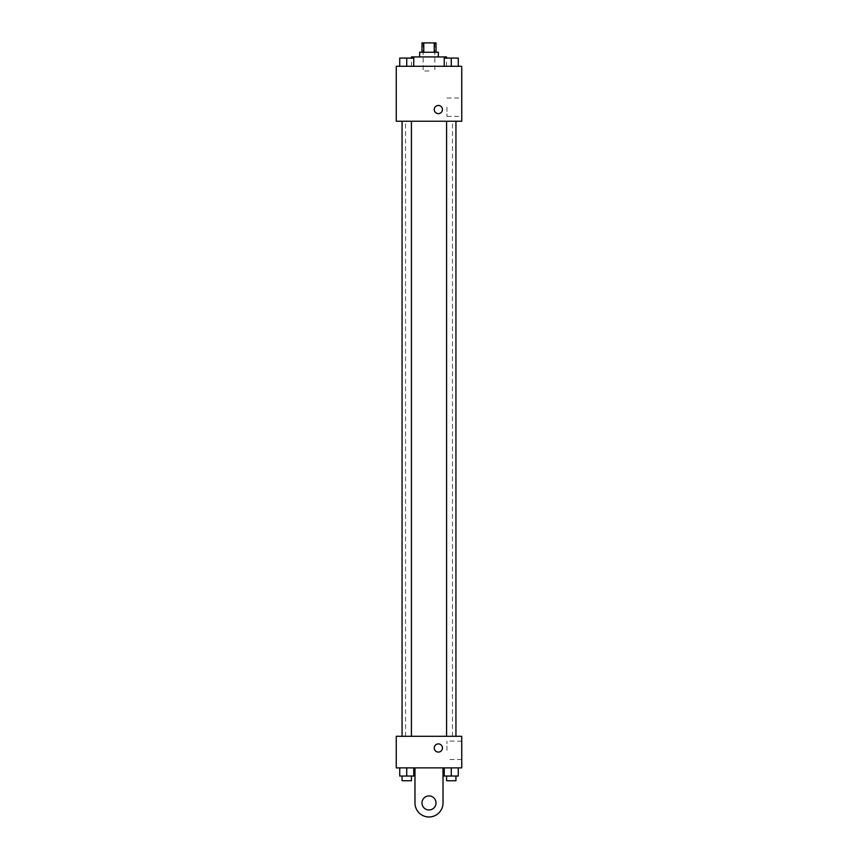 <?xml version="1.0" encoding="UTF-8"?>
<svg xmlns="http://www.w3.org/2000/svg" width="858" height="858" viewBox="0 0 858 858"><rect width="100%" height="100%" fill="white"/><g stroke="black" fill="none" stroke-linecap="round" stroke-linejoin="round"><path stroke-width="0.64" stroke-dasharray="4.29 3.22" d="M429 70.967L423.155 70.967L429 70.967M429 42.9L423.155 42.9L429 42.9M434.234 52.252L434.234 42.9L436.014 42.9L436.014 52.252L423.766 52.252L436.014 52.252M434.234 42.9L421.986 42.9L421.986 52.252L423.766 52.252L421.986 52.252M438.352 52.252L419.648 52.252M419.648 56.928L438.352 56.928L419.648 56.928M423.766 52.252L423.766 42.9M411.465 56.928L446.535 56.928M429 66.291L411.465 66.291L429 66.291M399.721 66.291L413.749 66.291L399.721 66.291L413.749 66.291L399.721 66.291L413.749 66.291L406.735 66.291L406.735 58.097L399.721 58.097L411.411 58.097L399.721 58.097L399.721 66.291L406.735 66.291L399.721 66.291L399.721 58.097L399.721 66.291L413.749 66.291L406.735 66.291L406.735 58.097L413.749 58.097L402.059 58.097L413.749 58.097L413.749 66.291L413.749 58.097M444.251 66.291L458.279 66.291L444.251 66.291L458.279 66.291L444.251 66.291L458.279 66.291L451.265 66.291L451.265 58.097L444.251 58.097L455.941 58.097L444.251 58.097L444.251 66.291L451.265 66.291L444.251 66.291L444.251 58.097L444.251 66.291L458.279 66.291L451.265 66.291L451.265 58.097L458.279 58.097L446.589 58.097L458.279 58.097L458.279 66.291L458.279 58.097M461.743 66.291L396.257 66.291L396.257 121.246L461.743 121.246L461.743 66.291M396.257 109.545L396.257 113.642L396.257 109.545M429 121.246L405.523 121.246L429 121.246M451.265 121.246L446.589 121.246L451.265 121.246M406.735 121.246L402.059 121.246L406.735 121.246M461.743 107.207L461.743 116.409L461.743 107.207M438.352 105.459A4.097 4.097 0 0 0 434.813 111.594A4.097 4.097 0 0 0 441.902 111.594A4.097 4.097 0 0 0 438.352 105.459A4.097 4.097 0 0 0 434.813 111.594A4.097 4.097 0 0 0 441.902 111.594A4.097 4.097 0 0 0 438.352 105.459M438.352 113.642A4.097 4.097 0 0 1 434.813 107.507A4.097 4.097 0 0 1 441.902 107.507A4.097 4.097 0 0 1 438.352 113.642M446.964 107.207L446.964 116.409L446.964 107.207M396.267 109.545L396.267 113.642L396.267 109.545M429 736.293L405.523 736.293L429 736.293M451.265 736.293L446.589 736.293L451.265 736.293M406.735 736.293L402.059 736.293L406.735 736.293M461.743 736.293L396.257 736.293L396.257 767.867L461.743 767.867L461.743 736.293L396.257 736.293M451.265 66.291L451.265 58.097M446.589 58.097L455.941 58.065M406.735 66.291L406.735 58.097M402.059 58.097L411.411 58.065M458.279 776.05L458.279 767.867L458.279 776.05L444.251 776.05L444.251 767.867L458.279 767.867L444.251 767.867L458.279 767.867L444.251 767.867L458.279 767.867L444.251 767.867L444.251 776.05L455.941 776.05L451.265 776.05L451.265 767.867L451.265 776.05L444.251 776.05L444.251 767.867M446.589 776.05L446.589 780.726L455.941 780.726L446.589 780.726L455.941 780.726L455.941 776.05L446.589 776.05L455.941 776.05M451.265 776.05L451.265 767.867M413.749 776.05L413.749 767.867L413.749 776.05L399.721 776.05L399.721 767.867L413.749 767.867L399.721 767.867L413.749 767.867L399.721 767.867L413.749 767.867L399.721 767.867L399.721 776.05L411.411 776.05L406.735 776.05L406.735 767.867L406.735 776.05L399.721 776.05L399.721 767.867M402.059 776.05L402.059 780.726L411.411 780.726L402.059 780.726L411.411 780.726L411.411 776.05L402.059 776.05L411.411 776.05M406.735 776.05L406.735 767.867M434.266 747.994A4.097 4.097 0 0 0 440.401 751.533A4.097 4.097 0 0 0 440.401 744.444A4.097 4.097 0 0 0 434.266 747.994M461.743 750.332L461.743 741.13L461.743 750.332M446.964 750.332L446.964 741.13L446.964 750.332M442.449 747.994A4.097 4.097 0 0 0 436.304 744.444A4.097 4.097 0 0 0 436.304 751.533A4.097 4.097 0 0 0 442.449 747.994A4.097 4.097 0 0 1 436.304 751.533A4.097 4.097 0 0 1 436.304 744.444A4.097 4.097 0 0 1 442.449 747.994M396.257 752.08L396.257 743.897L396.267 752.08M414.972 767.867L414.972 802.949L414.972 767.867L443.028 767.867L443.028 802.949A14.028 14.028 0 0 1 429 816.977A14.028 14.028 0 0 1 414.972 802.949A14.028 14.028 0 0 0 429 816.977A14.028 14.028 0 0 0 443.028 802.949A14.028 14.028 0 0 1 429 816.977A14.028 14.028 0 0 1 414.972 802.949L414.972 767.867L443.028 767.867M429 809.963A7.014 7.014 0 0 1 422.919 799.442A7.014 7.014 0 0 1 435.081 799.442A7.014 7.014 0 0 1 429 809.963A7.014 7.014 0 0 1 422.919 799.442A7.014 7.014 0 0 1 435.081 799.442A7.014 7.014 0 0 1 429 809.963A7.014 7.014 0 0 1 422.919 799.442A7.014 7.014 0 0 1 435.081 799.442A7.014 7.014 0 0 1 429 809.963M429 795.934A7.014 7.014 0 0 1 435.081 806.456A7.014 7.014 0 0 1 422.919 806.456A7.014 7.014 0 0 1 429 795.934A7.014 7.014 0 0 0 422.919 806.456A7.014 7.014 0 0 0 435.081 806.456A7.014 7.014 0 0 0 429 795.934M423.155 42.9L423.155 70.967M434.845 42.9L434.845 70.967M446.535 66.291L446.535 58.097M411.465 66.291L411.465 58.097M446.964 116.409L461.743 116.409M446.964 98.016L461.743 98.016M452.477 736.293L452.477 121.246M405.523 736.293L405.523 121.246M411.411 736.293L411.411 121.246M402.059 736.293L402.059 121.246M455.941 736.293L455.941 121.246M446.589 736.293L446.589 121.246M461.743 741.13L446.964 741.13M461.743 759.523L446.964 759.523"/><path stroke-width="1.29" d="M423.766 52.252L423.766 42.9L421.986 42.9L421.986 52.252M423.766 42.9L436.014 42.9L436.014 52.252M434.234 52.252L434.234 42.9M419.648 56.928L419.648 52.252L438.352 52.252L438.352 56.928M446.535 58.097L446.535 56.928L411.465 56.928L411.465 58.097M396.257 66.291L461.743 66.291L461.743 121.246L396.257 121.246L396.257 66.291M438.352 113.642A4.097 4.097 0 0 1 434.813 107.507A4.097 4.097 0 0 1 441.902 107.507A4.097 4.097 0 0 1 438.352 113.642M396.257 736.293L461.743 736.293L461.743 767.867L396.257 767.867L396.257 736.293L461.743 736.293M444.251 66.291L444.251 58.097L458.279 58.097L458.279 66.291L458.279 58.097M451.265 66.291L451.265 58.097L446.589 58.065M455.941 58.097L451.265 58.065M399.721 66.291L399.721 58.097L413.749 58.097L413.749 66.291L413.749 58.097M406.735 66.291L406.735 58.097L402.059 58.065M411.411 58.097L406.735 58.065M444.251 767.867L444.251 776.05L458.279 776.05L458.279 767.867L458.279 776.05M451.265 776.05L451.265 767.867M455.941 776.05L455.941 780.726L446.589 780.726L446.589 776.05M399.721 767.867L399.721 776.05L413.749 776.05L413.749 767.867L413.749 776.05M406.735 776.05L406.735 767.867M411.411 776.05L411.411 780.726L402.059 780.726L402.059 776.05M434.266 747.994A4.097 4.097 0 0 1 440.401 744.444A4.097 4.097 0 0 1 440.401 751.533A4.097 4.097 0 0 1 434.266 747.994M443.028 767.867L443.028 802.949A14.028 14.028 0 0 1 429 816.977A14.028 14.028 0 0 1 414.972 802.949L414.972 767.867M429 809.963A7.014 7.014 0 0 1 422.919 799.442A7.014 7.014 0 0 1 435.081 799.442A7.014 7.014 0 0 1 429 809.963M446.589 121.246L446.589 736.293M455.941 121.246L455.941 736.293M411.411 736.293L411.411 121.246M402.059 736.293L402.059 121.246"/></g></svg>
